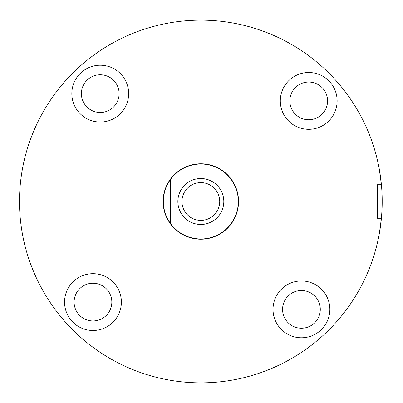 <?xml version="1.0" encoding="UTF-8"?>
<svg xmlns="http://www.w3.org/2000/svg" width="403" height="403" viewBox="0 0 403 403"><rect width="100%" height="100%" fill="white"/><g stroke="black" fill="none" stroke-linecap="round" stroke-linejoin="round"><path stroke-width="0.6" d="M378.891 167.064L380.341 175.693M380.946 180.307L381.611 187.002M382.049 194.352L382.19 201.5M382.024 209.283L381.626 215.766M381.5 217.272L379.681 231.549M378.709 236.863L378.417 238.309M378.613 237.327L379.147 234.561M379.399 233.191L381.409 218.275A181.35 181.35 0 0 0 381.409 184.725L379.394 169.779M379.152 168.459L378.619 165.693M92.967 330.505A28.412 28.412 0 0 0 121.379 302.094A28.412 28.412 0 0 0 92.967 273.682A28.412 28.412 0 0 0 64.556 302.094A28.412 28.412 0 0 0 92.967 330.505M92.967 320.954A18.86 18.86 0 0 0 111.827 302.094A18.86 18.86 0 0 0 92.967 283.233A18.86 18.86 0 0 0 74.107 302.094A18.86 18.86 0 0 0 92.967 320.954M100.246 122.038A28.412 28.412 0 0 0 128.658 93.627A28.412 28.412 0 0 0 100.246 65.215A28.412 28.412 0 0 0 71.835 93.627A28.412 28.412 0 0 0 100.246 122.038M100.246 112.487A18.86 18.86 0 0 0 119.107 93.627A18.86 18.86 0 0 0 100.246 74.767A18.86 18.86 0 0 0 81.386 93.627A18.86 18.86 0 0 0 100.246 112.487M308.713 129.318A28.412 28.412 0 0 0 337.125 100.906A28.412 28.412 0 0 0 308.713 72.495A28.412 28.412 0 0 0 280.302 100.906A28.412 28.412 0 0 0 308.713 129.318M308.713 119.767A18.86 18.86 0 0 0 327.574 100.906A18.86 18.86 0 0 0 308.713 82.046A18.86 18.86 0 0 0 289.853 100.906A18.86 18.86 0 0 0 308.713 119.767M301.434 337.785A28.412 28.412 0 0 0 329.845 309.373A28.412 28.412 0 0 0 301.434 280.962A28.412 28.412 0 0 0 273.022 309.373A28.412 28.412 0 0 0 301.434 337.785M301.434 328.233A18.86 18.86 0 0 0 320.294 309.373A18.86 18.86 0 0 0 301.434 290.513A18.86 18.86 0 0 0 282.574 309.373A18.86 18.86 0 0 0 301.434 328.233M377.354 218.275L377.354 184.725L377.354 218.275L381.409 218.275A181.35 181.35 0 0 1 200.84 382.85A181.35 181.35 0 0 1 19.49 201.5A181.35 181.35 0 0 1 200.84 20.15A181.35 181.35 0 0 1 381.409 184.725L377.354 184.725L377.354 218.275M378.21 239.281C378.105 239.76 382.316 221.746 382.19 201.505C382.316 181.234 378.105 163.245 378.21 163.719C378.644 164.338 379.712 171.335 381.409 184.725M200.84 163.779A37.721 37.721 0 0 1 238.561 201.5A37.721 37.721 0 0 1 200.84 239.221A37.721 37.721 0 0 1 163.119 201.5A37.721 37.721 0 0 1 200.84 163.779M200.84 224.471A22.971 22.971 0 0 0 223.811 201.5A22.971 22.971 0 0 0 200.84 178.529A22.971 22.971 0 0 0 177.869 201.5A22.971 22.971 0 0 0 200.84 224.471M200.84 220.386A18.886 18.886 0 0 0 219.726 201.5A18.886 18.886 0 0 0 200.84 182.614A18.886 18.886 0 0 0 181.954 201.5A18.886 18.886 0 0 0 200.84 220.386M170.615 223.66A37.479 37.479 0 0 0 231.065 223.66L231.065 179.34A37.479 37.479 0 0 0 170.615 179.34A37.479 37.479 0 0 0 170.615 223.66L170.615 179.34M231.065 223.66A37.479 37.479 0 0 0 231.065 179.34"/></g></svg>
